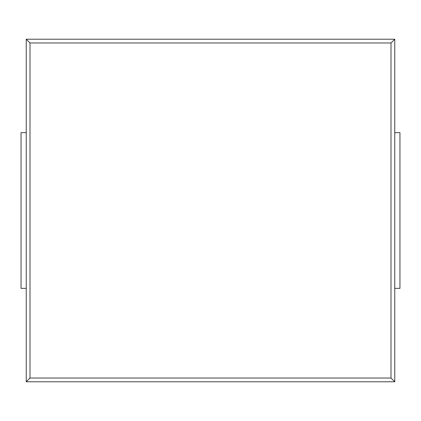 <?xml version="1.0" encoding="UTF-8"?>
<svg xmlns="http://www.w3.org/2000/svg" width="421" height="421" viewBox="0 0 421 421"><rect width="100%" height="100%" fill="white"/><g stroke="black" fill="none" stroke-linecap="round" stroke-linejoin="round"><path stroke-width="0.63" d="M394.761 381.784L26.239 381.784L26.239 39.216L30.002 42.979L390.998 42.979L390.998 378.021L394.761 381.784L394.761 39.216L390.998 42.979M26.239 381.784L30.002 378.021L30.002 42.979M26.239 39.216L394.761 39.216M30.002 378.021L390.998 378.021M26.239 288.359L21.05 288.359L21.05 132.641L26.239 132.641M394.761 132.641L399.95 132.641L399.95 288.359L394.761 288.359"/></g></svg>

